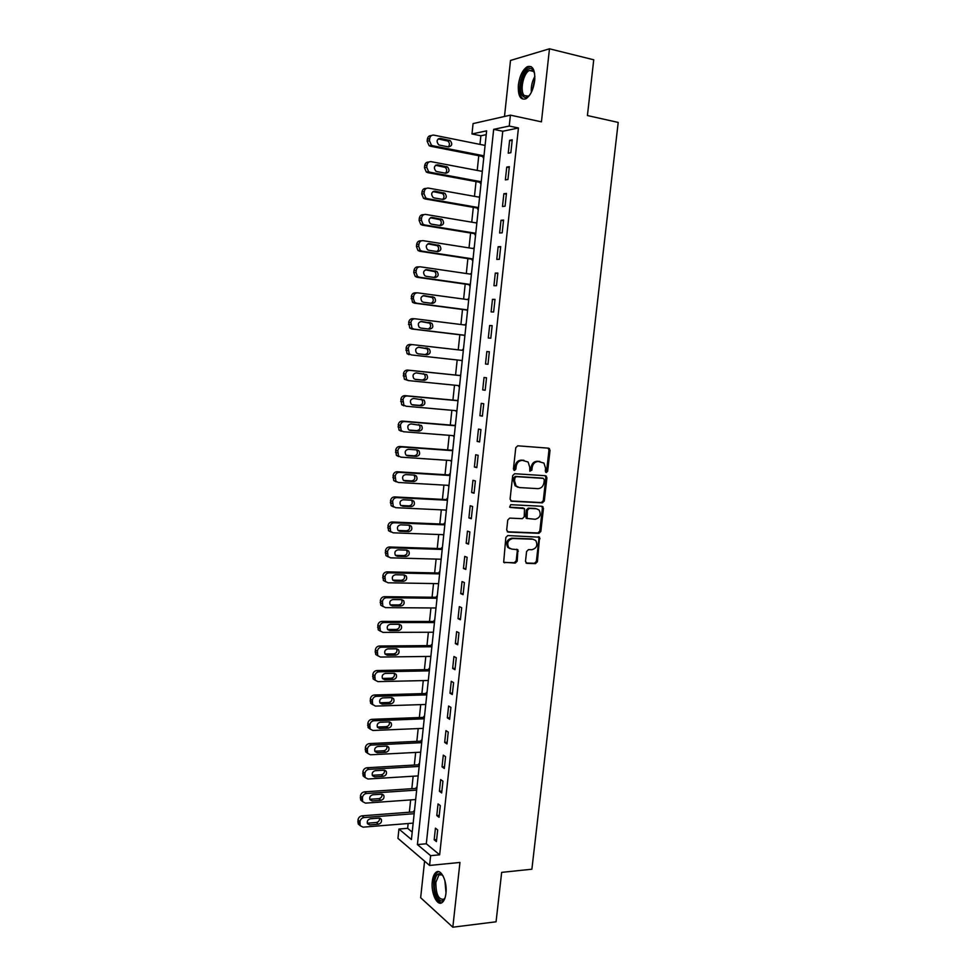 <?xml version="1.0" encoding="UTF-8"?>
<svg xmlns="http://www.w3.org/2000/svg" width="976" height="976" viewBox="0 0 976 976"><rect width="100%" height="100%" fill="white"/><g stroke="black" fill="none" stroke-linecap="round" stroke-linejoin="round"><path stroke-width="1.46" d="M546.328 472.543L547.658 471.237L550.037 450.265L548.573 448.167L517.744 445.812L515.779 447.691L513.425 468.968L514.486 470.444L515.853 469.127L516.158 466.382C516.926 462.526 519.012 460.526 522.404 460.379L528.126 462.026L529.773 467.297L529.822 471.176L531.871 470.188L532.176 467.467C532.933 463.637 534.994 461.648 538.349 461.489L543.937 463.088L545.608 468.37L545.303 471.079L546.328 472.543M545.669 472.238L546.609 470.993L548.988 450.058L548.109 448.13M513.827 470.164L515.133 466.138L516.158 466.382M529.858 471.213L531.139 467.223L532.176 467.467M445.947 893.382C447.472 881.657 440.981 868.042 436.065 872.276C434.1 873.825 432.844 876.875 432.307 881.426C430.794 892.93 437.163 906.741 442.213 902.483C444.153 900.946 445.398 897.908 445.947 893.382M534.702 80.63C535.226 69.784 532.75 65.148 527.272 66.697C522.66 69.76 519.696 75.847 518.378 84.924C517.841 95.733 520.33 100.345 525.857 98.796C530.407 95.782 533.36 89.731 534.702 80.63M525.478 561.383L526.967 563.384L535.507 563.603L537.41 561.712L539.569 537.19L507.788 535.556L505.836 537.459L503.665 562.261L515.279 563.079L517.207 561.163L517.89 549.744L511.619 549.061L508.728 547.658C506.605 542.912 507.959 539.862 512.79 538.508L533.042 539.252L535.787 540.558C537.971 545.255 536.666 548.305 531.859 549.72L528.516 549.61L526.589 551.513L525.478 561.383M430.636 855.671L429.586 865.444L397.952 838.36L398.94 829.039L411.421 839.531L486.634 130.845L471.981 133.956L473.067 123.598L510.411 115.144L509.24 126.05L493.673 129.344L417.411 844.569L430.636 855.671L439.651 854.817L518.439 127.99L509.24 126.05M510.411 115.144L541.436 121.841L549.476 48.8L593.737 59.792L587.418 115.546L618.211 122.427L531.883 869.213L501.664 872.373L496.064 921.795L452.827 927.2L459.952 862.455L429.586 865.444M542.388 502.847L544.291 500.981L546.926 477.789L545.45 475.715L514.645 473.726L512.693 475.617L510.082 499.151L511.595 501.237L542.388 502.847L541.338 502.567L543.254 500.688L545.877 477.532L545.096 475.69M543.461 508.325L540.838 531.408L538.935 533.299L508.179 532.091L506.666 530.041L507.764 520.025L509.728 518.11L522.306 518.683L524.234 516.792L524.502 508.606L510.387 507.471L509.643 507.117L510.692 504.69L541.997 506.276L543.461 508.325L542.412 508.032L539.801 531.09L540.838 531.408M424.584 861.161L420.656 897.725L452.827 927.2M549.476 48.8L510.509 60.439L504.494 116.486M518.439 127.99L502.762 131.248L426.305 843.776L439.651 854.817M509.618 140.312L508.24 153.171L510.851 152.707L512.241 139.812L509.618 140.312L512.132 140.825M506.739 167.079L505.361 179.889L507.947 179.523L509.338 166.664L506.739 167.079L509.24 167.567M503.86 193.736L502.481 206.497L505.068 206.217L506.446 193.419L503.86 193.736L506.361 194.187M500.993 220.295L499.627 232.996L502.189 232.813L503.567 220.064L500.993 220.295L503.494 220.722M498.138 246.745L496.772 259.409L499.334 259.311L500.7 246.611L498.138 246.745L500.639 247.148M495.296 273.097L493.941 285.7L496.479 285.7L497.845 273.048L495.296 273.097L497.797 273.463M492.465 299.339L491.111 311.905L493.636 311.991L495.003 299.388L492.465 299.339L494.966 299.681M489.647 325.496L488.293 338.001L490.806 338.184L492.16 325.63L489.647 325.496L492.148 325.801M486.841 351.543L485.499 364.011L487.988 364.268L489.342 351.763L486.841 351.543L489.33 351.824M484.035 377.492L482.705 389.912L485.182 390.266L486.524 377.797L484.035 377.492M481.253 403.344L479.911 415.715L482.388 416.154L483.73 403.735L481.253 403.344M478.472 429.086L477.142 441.42L479.594 441.945L480.936 429.574L478.472 429.086M475.702 454.743L474.385 467.016L476.825 467.638L478.155 455.316L475.702 454.743M472.945 480.302L471.628 492.526L474.055 493.222L475.385 480.948L472.945 480.302M470.2 505.763L468.895 517.939L471.298 518.72L472.616 506.495L470.2 505.763M467.467 531.127L466.162 543.266L468.553 544.12L469.871 531.944L467.467 531.127M464.747 556.393L463.441 568.483L465.82 569.423L467.138 557.296L464.747 556.393M462.026 581.562L460.733 593.603L463.1 594.64L464.405 582.55L462.026 581.562M459.318 606.633L458.025 618.638L460.379 619.748L461.685 607.706L459.318 606.633M456.622 631.618L455.341 643.574L457.683 644.77L458.976 632.777L456.622 631.618M453.938 656.506L452.657 668.426L454.987 669.695L456.28 657.739L453.938 656.506M451.266 681.309L449.985 693.18L452.303 694.534L453.596 682.627L451.266 681.309M448.606 706.014L447.325 717.836L449.631 719.263L450.912 707.405L448.606 706.014M445.947 730.621L444.678 742.407L446.971 743.919L448.24 732.098L445.947 730.621M443.299 755.143L442.043 766.88L444.312 768.466L445.581 756.693L443.299 755.143M440.664 779.568L439.407 791.268L441.677 792.939L442.933 781.203L440.664 779.568M438.041 803.907L436.784 815.558L439.041 817.302L440.298 805.615L438.041 803.907M435.43 828.16L434.174 839.775L436.418 841.593L437.675 829.942L435.43 828.16M486.231 134.664L480.875 135.774L479.96 144.399M478.765 155.721L477.215 170.422M476.032 181.585L474.47 196.347M473.311 207.351L471.737 222.162M470.591 233.032L469.017 247.892M467.882 258.603L466.308 273.524M465.198 284.089L463.612 299.059M462.502 309.477L460.916 324.508M459.83 334.78L458.244 349.847M457.171 359.973L455.572 375.052M454.499 385.178L452.925 400.099M451.851 410.298L450.29 425.06M449.204 435.32L447.655 449.924M446.569 460.257L445.032 474.702M443.934 485.096L442.421 499.383M441.323 509.85L439.822 523.978M438.712 534.519L437.236 548.488M436.113 559.089L434.649 572.9M433.527 583.563L432.075 597.227M430.941 607.95L429.513 621.468M428.379 632.253L426.963 645.612M425.817 656.47L424.414 669.67M423.267 680.589L421.888 693.643M420.717 704.623L419.363 717.531M418.192 728.584L416.837 741.333M415.666 752.447L414.336 765.05M413.153 776.225L411.835 788.681M410.652 799.905L409.347 812.227M408.151 823.512L407.639 828.319L412.214 832.101M485.121 145.046L484.377 145.29M483.181 156.587L483.071 157.612L483.803 157.49M482.376 170.934L481.632 171.264M480.448 182.402L480.338 183.427L481.058 183.329M479.643 196.725L478.887 197.128M477.715 208.12L477.606 209.145L478.325 209.071M476.91 222.418L476.142 222.906M474.995 233.752L474.885 234.777L475.605 234.716M474.202 248.026L473.421 248.587M472.286 259.287L472.177 260.299L472.896 260.275M471.493 273.524L470.713 274.171M469.59 284.711L469.48 285.736L470.2 285.736M468.797 298.937L468.004 299.656M466.906 310.063L467.504 311.088M466.113 324.239L465.308 325.057M464.222 335.305L464.82 336.366M462.734 349.396L463.429 349.481L462.624 350.347M461.563 360.461L462.148 361.535M460.77 374.589L459.964 375.504M458.891 385.618L459.489 386.618L458.793 386.52M458.11 399.623L457.305 400.514M456.231 410.689L456.841 411.604M455.463 424.56L454.67 425.426M453.584 435.662L454.194 436.504M452.827 449.411L452.034 450.241M450.936 460.562L451.559 461.306M450.192 474.165L449.509 473.982L449.411 474.97M448.313 485.353L448.936 486.024M447.581 498.834L446.898 498.626L446.801 499.614M445.69 510.058L446.325 510.643M444.971 523.417L444.3 523.185L444.19 524.161M443.08 534.677L443.726 535.177M442.372 547.902L441.701 547.646L441.603 548.622M440.481 559.199L441.128 559.626M439.786 572.302L439.115 572.021L439.017 572.997M437.882 583.636L438.541 583.977M437.199 596.604L436.54 596.312L436.443 597.275M434.637 620.821L433.978 620.504L433.869 621.468M432.075 644.953L431.416 644.611L431.319 645.575M429.525 668.999L428.867 668.633L428.769 669.597M426.976 692.96L426.329 692.57L426.231 693.521M424.438 716.835L423.804 716.421L423.694 717.372M421.925 740.613L421.278 740.186L421.181 741.138M419.399 764.318L418.765 763.866L418.667 764.806M416.898 787.937L416.264 787.449L416.166 788.401M414.397 811.459L413.775 810.958L413.665 811.898M407.639 828.319L398.94 829.039M480.875 135.774L471.981 133.956M502.762 131.248L493.673 129.344M426.305 843.776L417.411 844.569M484.389 145.192L485.096 145.339M481.644 171.056L482.351 171.19M478.911 196.823L479.619 196.945M476.19 222.491L476.898 222.601M473.482 248.063L474.177 248.172M470.774 273.536L471.481 273.634M468.09 298.924L468.785 299.01M465.406 324.203L466.101 324.3M456.146 411.482L456.841 411.543M453.511 436.357L454.206 436.406M450.875 461.136L451.571 461.184M448.265 485.828L448.96 485.865M445.654 510.424L446.349 510.46M443.055 534.933L443.751 534.958M440.457 559.358L441.152 559.37M437.882 583.685L438.578 583.697M482.705 389.912L485.194 390.156M479.911 415.715L482.412 415.935M477.142 441.42L479.631 441.603M474.385 467.016L476.874 467.187M471.628 492.526L474.116 492.673M468.895 517.939L471.371 518.061M466.162 543.266L468.639 543.351M463.441 568.483L465.918 568.544M460.733 593.603L463.21 593.64M458.025 618.638L460.501 618.65M455.341 643.574L457.805 643.562M452.657 668.426L455.133 668.377M449.985 693.18L452.461 693.106M447.325 717.836L449.79 717.738M444.678 742.407L447.142 742.285M442.043 766.88L444.507 766.733M439.407 791.268L441.872 791.097M436.784 815.558L439.249 815.375M434.174 839.775L436.638 839.555M531.139 467.223C531.896 463.393 533.957 461.416 537.3 461.258L539.85 461.441M515.133 466.138C515.901 462.295 517.988 460.294 521.379 460.135L523.966 460.318M510.814 500.956L541.338 502.567M544.315 479.802L543.278 478.35L516.243 476.642L514.877 477.959L514.559 480.863L516.121 485.999L519.378 487.561L537.861 488.647C541.192 488.451 543.229 486.463 543.986 482.656L544.315 479.802M542.583 478.179L543.278 478.35M517.951 487.256L515.096 485.731L513.535 480.595L513.852 477.703L515.218 476.386L542.241 478.094M507.313 531.761L537.898 532.969L539.801 531.09M523.099 508.008L509.716 507.191M535.214 519.269C540.082 517.866 541.363 514.779 539.069 510.021L536.397 508.764L529.297 508.411L527.369 510.302L527.089 518.463L535.214 519.269M527.089 518.634L525.6 516.597L526.345 509.997L528.272 508.118L535.36 508.472M542.412 508.032L541.729 506.263M509.972 548.646L507.727 547.316C505.592 542.571 506.947 539.533 511.778 538.179L532.018 538.923M503.836 562.432L514.267 562.713L516.194 560.797L517.304 550.903L516.707 549.232M526.04 563.018L534.47 563.25L536.373 561.346L538.972 538.398L538.362 536.702M483.986 155.831L432.758 145.753L431.453 145.204L429.464 140.764L429.672 138.629C430.172 136.091 431.563 134.92 433.844 135.127L485.084 145.424M483.889 156.721L430.44 146.229L429.135 145.692L427.146 141.252L427.366 139.141C427.83 136.677 429.172 135.505 431.38 135.615M448.265 146.864C449.948 144.851 449.802 142.911 447.825 141.044L438.187 138.921M439.639 145.156L448.509 146.912C452.108 146.034 452.669 143.911 450.18 140.556L440.347 138.372C436.723 139.239 436.162 141.349 438.627 144.741L439.639 145.156M481.229 181.743L430.05 172.252L428.623 171.642L426.744 167.323L426.963 165.2C427.451 162.663 428.842 161.491 431.136 161.662L482.327 171.386M481.144 182.536L427.744 172.642L426.317 172.032L424.45 167.726L424.67 165.615C425.158 163.102 426.536 161.918 428.806 162.089M445.434 173.179C447.215 171.239 447.142 169.299 445.202 167.36L435.589 165.298M436.931 171.593L445.788 173.24C449.326 172.386 449.924 170.288 447.545 166.957L437.626 164.834C434.064 165.664 433.454 167.762 435.808 171.117L436.931 171.593M478.484 207.571L427.342 198.653L425.804 197.969L424.048 193.773L424.267 191.662C424.755 189.137 426.146 187.953 428.427 188.1L479.582 197.262M478.423 208.242L425.06 198.945L423.523 198.274L421.766 194.09L421.986 191.979C422.474 189.466 423.852 188.283 426.134 188.429L426.366 188.405M442.592 199.385C444.483 197.53 444.483 195.59 442.579 193.577L433.002 191.589M434.222 197.921L443.067 199.47C446.569 198.64 447.179 196.566 444.922 193.26L434.906 191.186C431.404 192.004 430.77 194.078 433.015 197.396L434.222 197.921M475.763 233.301L424.658 224.944L423.011 224.212L421.364 220.125L421.571 218.026C422.059 215.513 423.45 214.317 425.731 214.439L476.849 223.028M475.702 233.862L422.376 225.151L420.741 224.419L419.094 220.356L419.302 218.258C419.79 215.745 421.168 214.561 423.45 214.683L423.95 214.622M439.761 225.505C441.762 223.724 441.835 221.784 439.981 219.698L430.453 217.77M431.526 224.151L440.359 225.602C443.812 224.785 444.458 222.735 442.299 219.466L432.209 217.441C428.757 218.246 428.098 220.283 430.233 223.577L431.526 224.151M473.043 258.945L421.974 251.137L420.229 250.344L418.68 246.379L418.899 244.281C419.375 241.78 420.766 240.572 423.047 240.669L474.129 248.697M472.994 259.384L419.717 251.259L417.972 250.466L416.423 246.513L416.642 244.427C417.13 241.926 418.509 240.73 420.778 240.828L421.571 240.779M436.906 251.515C439.029 249.832 439.188 247.892 437.37 245.708L427.927 243.854M428.83 250.283L437.675 251.637C441.067 250.832 441.738 248.807 439.676 245.574L429.525 243.597C426.109 244.378 425.426 246.403 427.464 249.661L428.83 250.283M529.968 94.721C527.357 97.71 525.039 98.234 523.026 96.319C516.158 90.036 525.747 62.854 532.567 69.589L534.653 73.542M534.372 72.566L533.116 70.809L529.395 70.455C523.27 73.054 519.574 91.329 524.271 95.55L528.26 96.148L529.297 95.465M531.151 66.612L528.687 67.137C521.099 70.382 516.511 93.013 522.306 98.259M445.105 897.627C441.298 907.082 432.905 894.394 434.588 882.072C435.467 875.862 437.455 873.093 440.53 873.764L443.116 876.009M442.823 875.618L441.396 874.667L438.895 875.033L435.869 882.353C435.894 894.284 438.553 899.909 443.824 899.213L444.885 898.091M438.627 871.666L437.468 872.227C435.516 873.764 434.259 876.802 433.722 881.316C433.368 893.369 435.955 900.567 441.481 902.91M470.322 284.48L419.302 277.233L417.46 276.379L416.008 272.536L416.227 270.45C416.715 267.949 418.094 266.729 420.375 266.814L471.408 274.268M470.286 284.821L417.057 277.269L415.227 276.415L413.775 272.585L413.983 270.498C414.471 268.01 415.849 266.802 418.118 266.875L419.216 266.838M434.052 277.44C436.309 275.842 436.553 273.914 434.771 271.633L425.426 269.84M426.158 276.306L434.991 277.574C438.346 276.781 439.029 274.781 437.065 271.572L426.841 269.657C423.486 270.425 422.767 272.414 424.719 275.647L426.158 276.306M467.626 309.917L416.642 303.231L414.715 302.316L413.348 298.583L413.568 296.509C414.044 294.008 415.434 292.788 417.704 292.849L468.712 299.754M467.602 310.148L414.41 303.17L412.482 302.267L411.335 296.472C411.823 293.983 413.19 292.776 415.471 292.824L416.874 292.837M431.16 303.255C433.588 301.791 433.917 299.852 432.185 297.448L422.986 295.728M423.486 302.243L432.307 303.402C435.625 302.633 436.333 300.657 434.466 297.485L424.17 295.618C420.863 296.362 420.131 298.339 421.974 301.535L423.486 302.243M464.942 335.268L413.995 329.132L411.982 328.168L410.92 322.47C411.396 319.982 412.775 318.749 415.056 318.786L466.016 325.142M464.93 335.39L411.774 328.985L409.761 328.021L408.7 322.348C409.176 319.872 410.554 318.64 412.824 318.676L414.544 318.762M428.22 328.973C430.843 327.668 431.307 325.728 429.599 323.166L420.595 321.519M420.839 328.07L429.647 329.144C432.917 328.375 433.649 326.423 431.856 323.288L421.51 321.47C418.24 322.214 417.496 324.166 419.253 327.326L420.839 328.07M411.347 354.935L462.258 360.534L411.347 354.935L409.261 353.91L408.273 348.334C408.761 345.846 410.14 344.613 412.409 344.626L463.332 350.433M425.072 354.569C428.049 353.58 428.696 351.653 427.012 348.786L418.35 347.224M409.139 354.703L407.065 353.69L406.077 348.127C406.553 345.65 407.931 344.418 410.201 344.43L412.238 344.601M418.192 353.812L427 354.788C430.221 354.032 430.977 352.092 429.269 348.993L418.863 347.236C415.642 347.968 414.861 349.896 416.545 353.019L418.192 353.812M460.66 375.577L407.578 370.075C405.308 370.099 403.942 371.331 403.454 373.796L404.369 379.249L408.432 380.591M459.586 385.679L408.724 380.628L406.565 379.566L405.65 374.089C406.126 371.624 407.504 370.38 409.774 370.368L460.66 375.626M414.885 379.286L422.12 380.018C425.292 379.261 426.061 377.358 424.438 374.308L423.34 373.625M415.556 379.444L424.353 380.323C427.537 379.579 428.305 377.663 426.683 374.601L416.227 372.893C413.043 373.625 412.25 375.528 413.848 378.615L415.349 379.42M458.012 400.575L404.967 395.634C402.698 395.683 401.331 396.927 400.855 399.379L401.697 404.723L403.918 405.833M456.927 410.75L406.101 406.236L403.869 405.125L403.027 399.757C403.503 397.293 404.881 396.049 407.151 396L457.988 400.733M411.945 404.698L419.497 405.382C422.632 404.637 423.413 402.746 421.876 399.733L421.071 399.147M412.921 404.991L421.717 405.772C424.853 405.028 425.646 403.137 424.096 400.111L413.604 398.464C410.457 399.184 409.652 401.075 411.177 404.113L412.47 404.906M455.365 425.475L402.356 421.095C400.099 421.156 398.733 422.413 398.257 424.865L399.038 430.111L401.319 431.258M454.279 435.723L403.491 431.746L401.197 430.587L400.416 425.329C400.892 422.876 402.271 421.608 404.54 421.547L455.341 425.743M409.103 430.038L416.886 430.648C419.973 429.904 420.79 428.049 419.314 425.06L418.704 424.56M410.31 430.428L419.094 431.124C422.193 430.392 422.998 428.513 421.522 425.512L410.981 423.926C407.87 424.645 407.053 426.512 408.505 429.525L409.603 430.282M452.73 450.29L399.77 446.471C397.513 446.544 396.146 447.813 395.67 450.253L396.39 455.389L398.733 456.585M451.632 460.599L400.892 457.158L398.537 455.963L397.818 450.802C398.293 448.35 399.672 447.081 401.929 446.996L452.693 450.668M406.321 455.28L414.288 455.829C417.338 455.084 418.167 453.242 416.752 450.29L416.288 449.863M407.7 455.78L416.484 456.39C419.546 455.646 420.363 453.791 418.96 450.827L417.155 449.924L408.371 449.302C405.308 450.021 404.467 451.876 405.845 454.84L406.76 455.536M450.107 475.019L397.183 471.737C394.926 471.847 393.56 473.116 393.096 475.544L393.755 480.595L396.158 481.815M449.009 485.389L398.306 482.473L395.89 481.241L395.231 476.178C395.707 473.738 397.073 472.457 399.343 472.36L450.058 475.495M403.564 480.424L411.701 480.9C414.715 480.168 415.544 478.338 414.202 475.422L413.848 475.08M405.113 481.034L413.873 481.546C416.898 480.814 417.74 478.972 416.398 476.044L414.544 475.117L405.772 474.58C402.746 475.3 401.892 477.13 403.21 480.07L403.942 480.692M447.496 499.651L394.621 496.918C392.364 497.04 390.998 498.321 390.522 500.749L391.132 505.69L393.584 506.959M446.386 510.094L395.719 507.691L393.267 506.422L392.645 501.457C393.121 499.029 394.487 497.748 396.756 497.614L447.435 500.224M400.855 505.495L409.115 505.897C412.092 505.153 412.946 503.348 411.665 500.456L411.396 500.188M402.515 506.202L411.286 506.617C414.275 505.885 415.129 504.067 413.836 501.164L411.945 500.212L403.186 499.761C400.184 500.481 399.318 502.298 400.575 505.202L401.148 505.739M444.885 524.197L392.059 521.989C389.802 522.148 388.436 523.429 387.96 525.857L388.533 530.712L391.034 532.005M443.775 534.702L393.145 532.823L390.644 531.517L390.083 526.65C390.546 524.222 391.913 522.929 394.182 522.782L444.812 524.868M398.159 530.468L406.541 530.785C409.493 530.053 410.347 528.26 409.127 525.405L408.932 525.198M399.94 531.261L408.7 531.591C411.652 530.859 412.519 529.053 411.286 526.198L409.359 525.21L400.599 524.856C397.647 525.576 396.768 527.369 397.964 530.249L399.94 531.261L398.379 530.676M442.287 548.646L389.497 546.987C387.252 547.158 385.886 548.451 385.422 550.867L385.935 555.625L388.424 556.954M441.164 559.224L390.583 557.845L388.033 556.527L387.521 551.745C387.984 549.317 389.351 548.024 391.608 547.853L442.213 549.427M395.487 555.356L403.979 555.588C406.894 554.856 407.761 553.075 406.602 550.257L406.48 550.11M397.378 556.235L406.126 556.479C409.042 555.734 409.92 553.953 408.749 551.123L406.785 550.122L398.037 549.854C395.109 550.574 394.219 552.355 395.365 555.198L397.378 556.235L395.646 555.515M439.712 573.01L386.96 571.875C384.703 572.07 383.348 573.376 382.885 575.779L383.361 580.464L385.752 581.806M438.578 583.648L388.033 582.794L385.447 581.44L384.971 576.743C385.435 574.327 386.801 573.022 389.058 572.827L439.615 573.888M392.84 580.147L401.429 580.305C404.308 579.561 405.186 577.792 404.076 575.01L404.015 574.925M394.816 581.11L403.564 581.269C406.443 580.525 407.334 578.756 406.211 575.962L404.21 574.937L395.475 574.754C392.572 575.474 391.681 577.243 392.767 580.049L394.816 581.11L392.925 580.244M437.126 597.288L384.422 596.678C382.177 596.897 380.823 598.203 380.347 600.606L380.786 605.205L383.104 606.56M435.991 607.987L385.496 607.633L382.86 606.255L382.421 601.643C382.897 599.24 384.251 597.922 386.508 597.702L437.028 598.264M392.267 605.901L401.002 605.974C403.857 605.218 404.759 603.461 403.686 600.704L401.661 599.654L392.925 599.569C390.058 600.289 389.143 602.046 390.193 604.815L392.267 605.901L390.241 604.888L398.879 604.925C401.734 604.181 402.624 602.424 401.563 599.679L401.551 599.654M434.564 621.468L381.897 621.395C379.652 621.627 378.298 622.944 377.834 625.335L378.237 629.862L380.469 631.228M433.417 632.241L382.958 632.387L380.298 630.996L379.896 626.458C380.359 624.054 381.726 622.737 383.971 622.493L434.454 622.554M387.606 629.471L396.354 629.447C399.147 628.727 400.062 627.007 399.086 624.286M389.729 630.594L398.452 630.581C401.282 629.825 402.185 628.08 401.173 625.348L399.111 624.286L390.376 624.286C387.545 625.018 386.63 626.751 387.618 629.496L389.729 630.594L387.643 629.471M432.002 645.575L379.383 646.014C377.139 646.271 375.784 647.588 375.321 649.979L375.687 654.42L377.858 655.799M430.855 656.397L380.433 657.055L377.736 655.628L377.37 651.175C377.834 648.784 379.2 647.454 381.445 647.198L431.88 646.746M385.008 653.993L393.828 653.896C396.549 653.188 397.488 651.492 396.622 648.82M387.204 655.201L395.914 655.091C398.72 654.335 399.635 652.602 398.659 649.906L396.573 648.82L387.85 648.906C385.044 649.65 384.117 651.37 385.069 654.079L387.204 655.201L385.13 653.993M429.452 669.585L376.882 670.536C374.638 670.817 373.283 672.147 372.82 674.526L373.149 678.893L375.26 680.284M428.305 680.479L377.919 681.626L375.199 680.187L374.857 675.807C375.321 673.416 376.675 672.086 378.932 671.805L429.318 670.854M382.421 678.43L391.303 678.235C393.975 677.551 394.926 675.904 394.17 673.269M384.678 679.711L393.389 679.516C396.171 678.759 397.086 677.039 396.158 674.367L394.036 673.269L385.325 673.44C382.543 674.184 381.616 675.904 382.519 678.588L384.678 679.711L382.616 678.43M426.915 693.509L374.381 694.985C372.137 695.278 370.795 696.62 370.331 698.987L370.636 703.281L375.418 706.099L425.756 704.465M370.636 703.281L372.661 704.66L372.356 700.341C372.82 697.962 374.174 696.62 376.419 696.315L426.768 694.875M382.165 704.135L390.876 703.855C393.621 703.086 394.548 701.378 393.657 698.743L391.522 697.633L382.812 697.889C380.054 698.645 379.115 700.341 379.981 702.988L382.165 704.135L380.115 702.769L388.802 702.5C391.4 701.842 392.376 700.219 391.718 697.633M424.389 717.348L371.893 719.324C369.66 719.641 368.306 720.996 367.842 723.362L368.123 727.584L370.111 728.987M423.218 728.364L372.917 730.487L370.136 729.035L369.855 724.79C370.319 722.411 371.673 721.069 373.918 720.752L424.231 718.812M379.664 728.462L388.363 728.108C391.083 727.327 392.023 725.632 391.169 723.021L389.009 721.911L380.311 722.24C377.578 723.009 376.626 724.692 377.468 727.315L379.664 728.462L377.627 727.022L386.301 726.669C388.838 726.022 389.827 724.436 389.265 721.911M421.864 741.101L369.416 743.59C367.183 743.932 365.829 745.274 365.366 747.64L365.622 751.801L367.562 753.191M420.693 752.179L370.441 754.79L367.623 753.326L367.366 749.153C367.83 746.774 369.184 745.42 371.429 745.078L421.705 742.663M377.175 752.703L385.862 752.264C388.558 751.483 389.497 749.8 388.68 747.213L386.508 746.091L377.81 746.506C375.113 747.274 374.15 748.958 374.955 751.544L377.175 752.703L375.15 751.191L383.812 750.751C386.289 750.129 387.289 748.568 386.813 746.091M419.351 764.769L366.939 767.758C364.707 768.112 363.365 769.478 362.901 771.833L363.133 775.92L365.024 777.323M418.179 775.908L367.952 779.007L365.122 777.518L364.89 773.419C365.353 771.052 366.708 769.686 368.952 769.332L419.18 766.428M374.686 776.859L383.373 776.335C386.045 775.542 386.996 773.87 386.215 771.308L384.007 770.174L375.321 770.686C372.649 771.455 371.685 773.126 372.442 775.7L374.686 776.859L372.673 775.273L381.335 774.749C383.751 774.139 384.764 772.614 384.373 770.186M416.85 788.352L364.487 791.841C362.255 792.219 360.913 793.586 360.449 795.928L360.656 799.966L362.499 801.369M415.666 799.551L365.488 803.126L362.633 801.638L362.425 797.587C362.889 795.233 364.243 793.866 366.476 793.488L416.667 790.109M372.21 800.93L380.896 800.32C383.544 799.515 384.495 797.856 383.751 795.318L381.531 794.183L372.844 794.769C370.197 795.55 369.233 797.221 369.953 799.759L372.21 800.93L370.209 799.259L378.871 798.661C381.226 798.063 382.25 796.575 381.933 794.183M414.361 811.849L362.035 815.826C359.802 816.229 358.46 817.607 357.997 819.95L358.192 823.915L359.998 825.318M413.165 823.11L363.035 827.16L360.156 825.672L359.973 821.682C360.425 819.328 361.779 817.949 364.011 817.546L414.166 813.703M369.745 824.903L378.42 824.208C381.055 823.402 382.006 821.755 381.287 819.242L379.054 818.108L370.38 818.779C367.745 819.559 366.781 821.219 367.476 823.732L369.745 824.903L367.757 823.171L376.407 822.475C378.7 821.902 379.737 820.438 379.505 818.108M546.609 470.993L547.658 471.237M514.828 468.883L515.853 469.127M530.834 469.944L531.871 470.188M537.3 461.258L538.349 461.489M521.379 460.135L522.404 460.379M548.988 450.058L550.037 450.265M510.96 501.054L511.595 501.237M545.877 477.532L546.926 477.789M543.254 500.688L544.291 500.981M515.218 476.386L516.243 476.642M513.852 477.703L514.877 477.959M513.535 480.595L514.559 480.863M537.898 532.969L538.935 533.299M507.41 531.835L508.179 532.091M522.453 507.825L523.478 508.118M528.272 508.118L529.297 508.411M526.345 509.997L527.369 510.302M525.6 516.597L526.625 516.902M511.778 538.179L512.79 538.508M517.304 550.903L518.317 551.245M516.194 560.797L517.207 561.163M514.267 562.713L515.279 563.079M503.884 562.469L504.763 562.798M538.972 538.398L540.009 538.728M536.373 561.346L537.41 561.712M534.47 563.25L535.507 563.603M526.113 563.079L526.967 563.384M432.758 145.753L430.44 146.229M429.672 138.629L427.366 139.141M429.464 140.764L427.146 141.252M438.322 138.812L440.347 138.372M446.849 140.654L449.204 140.154M430.05 172.252L427.744 172.642M426.963 165.2L424.67 165.615M426.744 167.323L424.45 167.726M435.796 165.164L437.626 164.834M444.141 166.92L446.483 166.506M427.342 198.653L425.06 198.945M424.267 191.662L421.986 191.979M424.048 193.773L421.766 194.09M433.307 191.418L434.906 191.186M441.433 193.089L443.763 192.772M424.658 224.944L422.376 225.151M421.571 218.026L419.302 218.258M421.364 220.125L419.094 220.356M430.831 217.587L432.209 217.441M438.736 219.149L441.054 218.929M421.974 251.137L419.717 251.259M418.899 244.281L416.642 244.427M418.68 246.379L416.423 246.513M428.379 243.671L429.525 243.597M436.052 245.122L438.358 244.988M531.371 92.256C530.92 86.62 532.091 81.337 534.897 76.409M534.86 78.739L532.323 90.158M446.008 892.686L444.897 880.633M445.678 884.268L446.117 888.941M419.302 277.233L417.057 277.269M416.227 270.45L413.983 270.498M416.008 272.536L413.775 272.585M425.951 269.681L426.841 269.657M433.381 270.999L435.674 270.938M416.642 303.231L414.41 303.17M413.568 296.509L411.335 296.472M413.348 298.583L411.128 298.546M423.535 295.606L424.17 295.618M430.721 296.765L432.99 296.802M413.995 329.132L411.774 328.985M410.92 322.47L408.7 322.348M410.701 324.544L408.493 324.41M428.061 322.446L430.331 322.568M408.273 348.334L406.077 348.127M408.066 350.396L405.87 350.177M425.426 348.029L427.671 348.225M409.774 370.368L407.578 370.075M405.65 374.089L403.454 373.796M405.443 376.15L403.247 375.845M422.12 380.018L424.353 380.323M407.151 396L404.967 395.634M403.027 399.757L400.855 399.379M402.82 401.807L400.648 401.429M419.497 405.382L421.717 405.772M404.54 421.547L402.356 421.095M400.416 425.329L398.257 424.865M400.209 427.366L398.049 426.902M416.886 430.648L419.094 431.124M401.929 446.996L399.77 446.471M397.818 450.802L395.67 450.253M397.61 452.84L395.463 452.278M414.288 455.829L416.484 456.39M399.343 472.36L397.183 471.737M395.231 476.178L393.096 475.544M395.024 478.203L392.889 477.569M411.701 480.9L413.873 481.546M396.756 497.614L394.621 496.918M392.645 501.457L390.522 500.749M392.437 503.482L390.315 502.762M409.115 505.897L411.286 506.617M394.182 522.782L392.059 521.989M390.083 526.65L387.96 525.857M389.875 528.663L387.765 527.857M406.541 530.785L408.7 531.591M391.608 547.853L389.497 546.987M387.521 551.745L385.422 550.867M387.313 553.746L385.215 552.855M403.979 555.588L406.126 556.479M389.058 572.827L386.96 571.875M384.971 576.743L382.885 575.779M384.764 578.731L382.677 577.768M401.429 580.305L403.564 581.269M386.508 597.702L384.422 596.678M382.421 601.643L380.347 600.606M382.226 603.632L380.152 602.582M398.879 604.925L401.002 605.974M383.971 622.493L381.897 621.395M379.896 626.458L377.834 625.335M379.688 628.434L377.627 627.312M396.354 629.447L398.452 630.581M381.445 647.198L379.383 646.014M377.37 651.175L375.321 649.979M377.163 653.151L375.113 651.944M393.828 653.896L395.914 655.091M378.932 671.805L376.882 670.536M374.857 675.807L372.82 674.526M374.662 677.771L372.612 676.49M391.303 678.235L393.389 679.516M376.419 696.315L374.381 694.985M372.356 700.341L370.331 698.987M372.149 702.305L370.124 700.939M388.802 702.5L390.876 703.855M373.918 720.752L371.893 719.324M369.855 724.79L367.842 723.362M369.66 726.742L367.647 725.302M386.301 726.669L388.363 728.108M371.429 745.078L369.416 743.59M367.366 749.153L365.366 747.64M367.171 751.093L365.17 749.58M383.812 750.751L385.862 752.264M368.952 769.332L366.939 767.758M364.89 773.419L362.901 771.833M364.695 775.347L362.706 773.761M381.335 774.749L383.373 776.335M366.476 793.488L364.487 791.841M362.425 797.587L360.449 795.928M362.23 799.527L360.254 797.856M378.871 798.661L380.896 800.32M364.011 817.546L362.035 815.826M359.973 821.682L357.997 819.95M359.778 823.61L357.802 821.865M376.407 822.475L378.42 824.208M527.272 66.697L528.833 67.063M548.439 448.374L549.5 448.594M545.364 475.898L546.414 476.154M515.096 485.731L516.121 485.999M526.064 518.158L527.089 518.463M541.936 506.459L542.985 506.739M507.727 547.316L508.728 547.658M516.877 549.39L517.89 549.744M538.532 536.861L539.569 537.19M431.453 145.204L429.135 145.692M447.825 141.044L450.18 140.556M428.623 171.642L426.317 172.032M445.202 167.36L447.545 166.957M425.804 197.969L423.523 198.274M442.579 193.577L444.922 193.26M423.011 224.212L420.741 224.419M439.981 219.698L442.299 219.466M420.229 250.344L417.972 250.466M437.37 245.708L439.676 245.574M533.116 70.809L532.567 69.589M533.713 71.48L529.395 70.455M442.006 874.716L438.895 875.033M441.396 874.667L440.53 873.764M417.46 276.379L415.227 276.415M434.771 271.633L437.065 271.572M414.715 302.316L412.482 302.267M432.185 297.448L434.466 297.485M411.982 328.168L409.761 328.021M429.599 323.166L431.856 323.288M409.261 353.91L407.065 353.69M427.012 348.786L429.269 348.993M406.565 379.566L404.369 379.249M424.438 374.308L426.683 374.601M403.869 405.125L401.697 404.723M421.876 399.733L424.096 400.111M401.197 430.587L399.038 430.111M419.314 425.06L421.522 425.512M398.537 455.963L396.39 455.389M416.752 450.29L418.96 450.827M395.89 481.241L393.755 480.595M414.202 475.422L416.398 476.044M393.267 506.422L391.132 505.69M411.665 500.456L413.836 501.164M390.644 531.517L388.533 530.712M409.127 525.405L411.286 526.198M388.033 556.527L385.935 555.625M406.602 550.257L408.749 551.123M385.447 581.44L383.361 580.464M404.076 575.01L406.211 575.962M382.86 606.255L380.786 605.205M401.563 599.679L403.686 600.704M380.298 630.996L378.237 629.862M399.135 624.286L401.173 625.348M377.736 655.628L375.687 654.42M396.744 648.833L398.659 649.906M375.199 680.187L373.149 678.893M394.365 673.294L396.158 674.367M391.986 697.657L393.657 698.743M370.136 729.035L368.123 727.584M389.595 721.947L391.169 723.021M367.623 753.326L365.622 751.801M387.228 746.152L388.68 747.213M365.122 777.518L363.133 775.92M384.849 770.271L386.215 771.308M362.633 801.638L360.656 799.966M382.47 794.293L383.751 795.318M360.156 825.672L358.192 823.915M380.103 818.242L381.287 819.242"/></g></svg>
